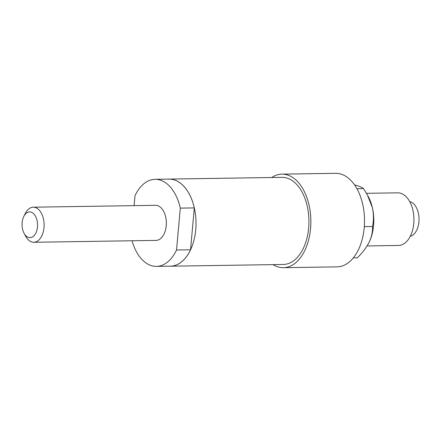 <?xml version="1.0" encoding="UTF-8"?>
<svg xmlns="http://www.w3.org/2000/svg" width="441" height="441" viewBox="0 0 441 441"><rect width="100%" height="100%" fill="white"/><g stroke="black" fill="none" stroke-linecap="round" stroke-linejoin="round"><path stroke-width="0.66" d="M169.476 266.182A43.56 26.251 -90.9 0 0 170.435 266.199L283.343 264.468A43.56 26.251 -90.9 0 0 292.311 261.684A43.56 26.251 -90.9 0 0 308.408 212.92A43.56 26.251 -90.9 0 0 282.008 177.354L169.101 179.085A43.56 26.251 -90.9 0 0 168.142 179.129M170.435 266.199A43.56 26.251 -90.9 0 0 179.404 263.415A43.56 26.251 -90.9 0 0 195.501 214.651A43.56 26.251 -90.9 0 0 169.101 179.085M367.083 245.935L398.477 245.45A26.311 15.854 -90.9 0 0 403.895 243.768A26.311 15.854 -90.9 0 0 413.614 214.315A26.311 15.854 -90.9 0 0 397.672 192.833L366.454 193.312M410.257 236.315A17.541 10.573 -90.9 0 0 412.346 235.4A17.541 10.573 -90.9 0 0 418.95 217.022A17.541 10.573 -90.9 0 0 409.722 201.603M32.645 236.828A12.866 7.751 -90.9 0 0 37.011 220.257A12.866 7.751 -90.9 0 0 26.956 212.744A12.866 7.751 -90.9 0 0 23.82 216.443A12.866 7.751 -90.9 0 0 24.079 233.306A12.866 7.751 -90.9 0 0 32.645 236.828M23.82 216.443L25.374 213.356A17.541 10.573 89.1 0 1 29.652 208.312A17.541 10.573 89.1 0 1 33.262 207.187A17.541 10.573 89.1 0 1 43.896 221.514A17.541 10.573 89.1 0 1 37.413 241.144A17.541 10.573 89.1 0 1 33.803 242.269A17.541 10.573 89.1 0 1 25.727 236.348L24.079 233.306M33.803 242.269L156.042 240.395A17.541 10.573 -90.9 0 0 159.653 239.276A17.541 10.573 -90.9 0 0 166.136 219.64A17.541 10.573 -90.9 0 0 155.502 205.319L33.262 207.187M156.439 266.381L170.435 266.166A43.532 26.234 -90.9 0 0 179.399 263.387A43.532 26.234 -90.9 0 0 190.545 249.782L176.549 249.997A43.532 26.234 -90.9 0 1 165.403 263.597A43.532 26.234 -90.9 0 1 156.439 266.381A43.532 26.234 -90.9 0 1 132.035 240.764M273.073 264.622A46.779 28.191 -90.9 0 0 283.392 267.681L337.045 266.86A46.779 28.191 -90.9 0 0 346.681 263.872A46.779 28.191 -90.9 0 0 363.957 211.509A46.779 28.191 -90.9 0 0 335.612 173.319L281.959 174.14A46.779 28.191 -90.9 0 0 272.329 177.128A46.779 28.191 -90.9 0 0 271.739 177.514M283.392 267.681A46.779 28.191 -90.9 0 0 293.022 264.694A46.779 28.191 -90.9 0 0 310.304 212.33A46.779 28.191 -90.9 0 0 281.959 174.14M367.403 194.994L368.274 196.598A35.082 21.14 89.1 0 1 372.331 207.49A35.082 21.14 89.1 0 1 369.216 242.103C371.719 236.608 372.805 231.409 372.48 226.514C373.786 220.539 373.736 214.199 372.331 207.49L367.403 194.994L363.516 188.599C362.463 187.53 359.884 186.405 355.771 185.231L354.57 184.911M353.307 257.88L357.293 257.82C362.364 252.908 366.339 247.666 369.216 242.103A35.082 21.14 89.1 0 1 368.974 242.589A35.082 21.14 89.1 0 1 368.682 243.162M368.974 242.589L369.216 242.103M190.545 249.782L194.31 207.904A43.532 26.234 -90.9 0 0 169.101 179.112L155.105 179.327A43.532 26.234 -90.9 0 0 134.996 195.716L134.103 205.644M194.31 207.904L180.314 208.119A43.532 26.234 -90.9 0 0 155.105 179.327M180.314 208.119L176.549 249.997M363.516 188.599L356.923 188.704M364.31 226.641L372.48 226.514"/></g></svg>
